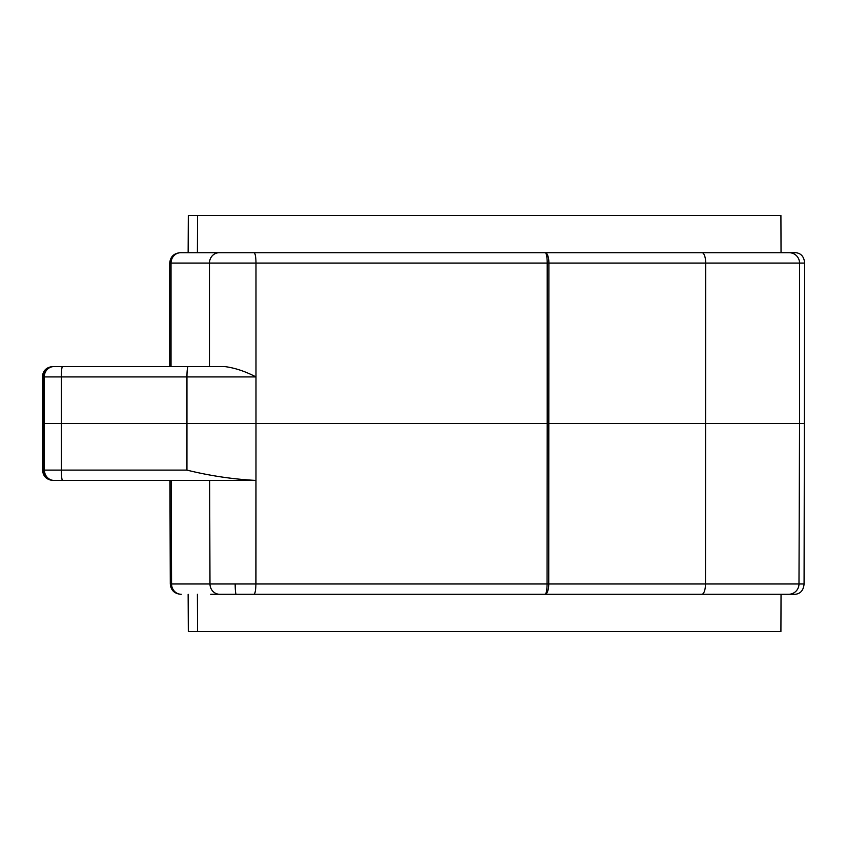 <?xml version="1.0" encoding="UTF-8"?>
<svg xmlns="http://www.w3.org/2000/svg" width="847" height="847" viewBox="0 0 847 847"><rect width="100%" height="100%" fill="white"/><g stroke="black" fill="none" stroke-linecap="round" stroke-linejoin="round"><path stroke-width="1.27" d="M250.606 594.276L259.849 594.276M254.174 594.276L238.642 594.276M781.04 252.724L780.913 215.466L188.309 215.466L188.14 252.724M197.531 215.466L197.404 252.724M224.73 366.571C234.841 367.884 245.27 371.335 255.985 376.926L42.35 376.926C42.964 370.637 46.416 367.185 52.705 366.571L224.73 366.571M219.161 252.724A10.355 9.698 -90 0 0 209.463 263.078L169.728 263.078C170.342 256.789 173.794 253.338 180.072 252.724L796 252.724C801.22 253.38 804.099 256.832 804.65 263.078L209.463 263.078L209.463 366.571L59.428 366.571M59.491 480.429L185.737 480.429M53.509 480.429L52.863 480.429L53.509 480.429A10.355 9.698 -90 0 1 43.811 470.106L186.943 470.106C209.728 475.77 232.724 479.201 255.942 480.429L53.509 480.429M186.943 470.106L186.954 423.5L255.985 423.5L255.963 583.964L804.078 583.964C803.517 590.179 800.627 593.62 795.418 594.276L210.723 594.276M219.68 594.276A10.355 9.698 -90 0 1 209.982 583.964L255.963 583.964M214.767 594.276L236.186 594.276M236.567 252.724L215.138 252.724M416.396 594.276L479.54 594.276M489.301 594.276L548.274 594.276M548.443 252.724L497.083 252.724M479.296 252.724L416.957 252.724M236.281 252.724L254.958 252.724M804.65 263.078L804.078 583.964M197.404 594.276L197.531 631.534L780.913 631.534L781.04 594.276M197.531 631.534L188.309 631.534L188.14 594.276M764.238 594.276L701.867 594.276A10.355 3.621 -90 0 0 705.487 583.964L705.678 263.078A10.355 3.621 -90 0 0 702.068 252.724M498.036 423.489L496.353 423.5M188.108 366.571A10.355 1.154 90 0 0 186.954 376.926L186.954 423.5L44.277 423.5L44.277 376.926A10.355 9.698 90 0 1 53.975 366.571M254.047 252.724A10.355 1.938 -90 0 1 255.985 263.078L255.985 423.5L547.204 423.5L547.204 263.078A10.355 1.938 -90 0 0 545.277 252.724A10.355 3.621 -90 0 1 548.888 263.078L548.74 583.964A10.355 3.621 -90 0 1 545.119 594.276A10.355 1.938 -90 0 0 547.056 583.964L547.204 423.5L799.547 423.5L798.986 583.964A10.355 10.323 -90 0 1 788.663 594.276M62.509 366.571A10.355 1.154 90 0 0 61.355 376.926L61.376 470.106A10.355 1.154 -90 0 0 62.53 480.429M53.35 366.571A10.355 9.698 90 0 0 43.652 376.926L43.652 423.5L42.35 423.5L42.35 376.926M52.863 480.429C46.596 479.815 43.144 476.374 42.509 470.106L43.811 470.106L43.652 423.5L44.277 423.5L44.425 470.106A10.355 9.698 -90 0 0 54.123 480.429M255.858 583.964L255.942 480.429M236.133 594.255A10.355 1.016 90 0 1 235.18 583.964M181.258 594.276A10.355 9.698 -90 0 1 171.56 583.964L209.982 583.964L209.643 480.429M180.633 594.276C174.366 593.662 170.914 590.221 170.289 583.964L171.56 583.964L171.221 480.429M253.941 594.276A10.355 1.938 -90 0 0 255.879 583.964M171.03 366.571L171.03 263.078A10.355 9.698 -90 0 1 180.729 252.724M804.65 423.5L799.547 423.5L799.547 263.078A10.355 10.323 -90 0 0 789.224 252.724M169.728 263.078L169.728 366.571M42.509 470.106L42.35 423.5M170.289 583.964L169.929 480.429"/></g></svg>
